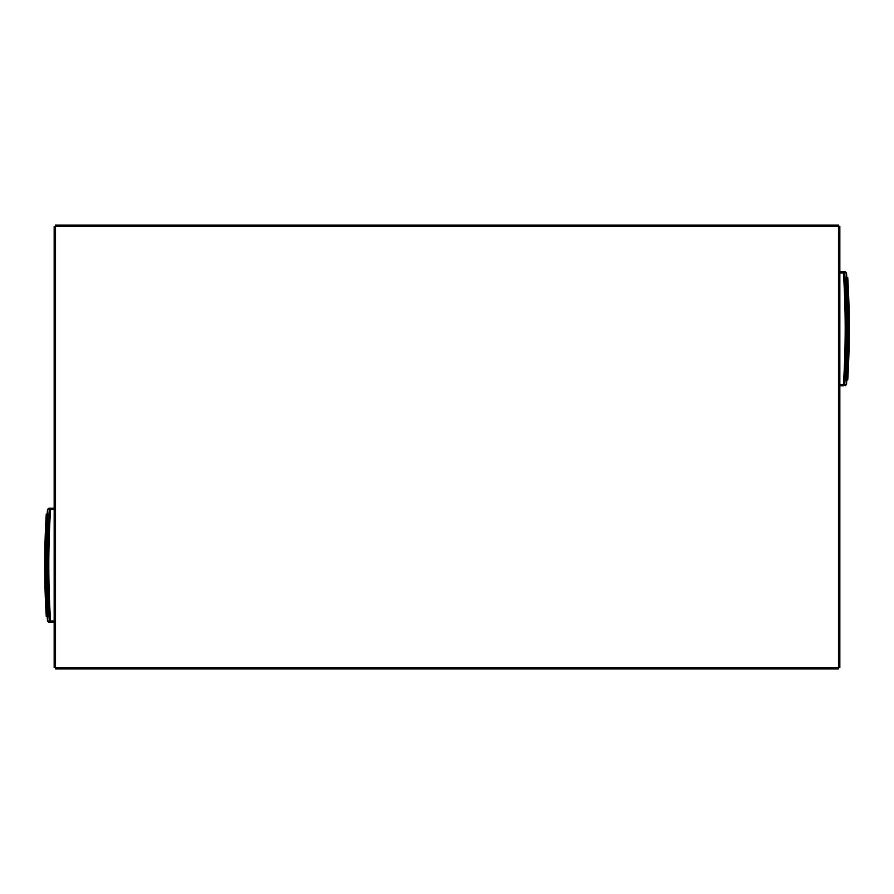 <?xml version="1.0" encoding="UTF-8"?>
<svg xmlns="http://www.w3.org/2000/svg" width="894" height="894" viewBox="0 0 894 894"><rect width="100%" height="100%" fill="white"/><g stroke="black" fill="none" stroke-linecap="round" stroke-linejoin="round"><path stroke-width="1.34" d="M312.945 668.935L314.722 668.935M317.381 668.935L319.158 668.935M321.829 668.935L323.606 668.935M326.265 668.935L328.042 668.935M330.702 668.935L332.479 668.935M308.508 668.935L310.285 668.935M348.459 668.935L350.236 668.935M352.895 668.935L354.672 668.935M357.332 668.935L359.109 668.935M361.779 668.935L363.545 668.935M366.216 668.935L367.993 668.935M344.022 668.935L345.799 668.935M385.75 668.935L383.973 668.935L385.75 668.935M383.973 225.064L385.75 225.064L383.973 225.064M390.186 668.935L388.409 668.935L390.186 668.935M388.409 225.064L390.186 225.064L388.409 225.064M394.623 668.935L392.846 668.935L394.623 668.935M392.846 225.064L394.623 225.064L392.846 225.064M399.059 668.935L397.282 668.935L399.059 668.935M397.282 225.064L399.059 225.064L397.282 225.064M403.496 668.935L401.719 668.935L403.496 668.935M401.719 225.064L403.496 225.064L401.719 225.064M379.525 668.935L381.302 668.935M421.253 668.935L419.476 668.935L421.253 668.935M419.476 225.064L421.253 225.064L419.476 225.064M425.689 668.935L423.924 668.935L425.689 668.935M423.924 225.064L425.689 225.064L423.924 225.064M430.137 668.935L428.36 668.935L430.137 668.935M428.36 225.064L430.137 225.064L428.36 225.064M434.573 668.935L432.797 668.935L434.573 668.935M432.797 225.064L434.573 225.064L432.797 225.064M439.01 668.935L437.233 668.935L439.01 668.935M437.233 225.064L439.01 225.064L437.233 225.064M416.816 668.935L415.039 668.935L416.816 668.935M415.039 225.064L416.816 225.064L415.039 225.064M456.767 668.935L454.99 668.935L456.767 668.935M454.99 225.064L456.767 225.064L454.99 225.064M461.203 668.935L459.427 668.935L461.203 668.935M459.427 225.064L461.203 225.064L459.427 225.064M465.64 668.935L463.863 668.935L465.64 668.935M463.863 225.064L465.64 225.064L463.863 225.064M470.076 668.935L468.311 668.935L470.076 668.935M468.311 225.064L470.076 225.064L468.311 225.064M474.524 668.935L472.747 668.935L474.524 668.935M472.747 225.064L474.524 225.064L472.747 225.064M452.33 668.935L450.554 668.935L452.33 668.935M450.554 225.064L452.33 225.064L450.554 225.064M492.281 668.935L490.504 668.935L492.281 668.935M490.504 225.064L492.281 225.064L490.504 225.064M496.718 668.935L494.941 668.935L496.718 668.935M494.941 225.064L496.718 225.064L494.941 225.064M501.154 668.935L499.377 668.935L501.154 668.935M499.377 225.064L501.154 225.064L499.377 225.064M505.591 668.935L503.814 668.935L505.591 668.935M503.814 225.064L505.591 225.064L503.814 225.064M510.027 668.935L508.25 668.935L510.027 668.935M508.25 225.064L510.027 225.064L508.25 225.064M487.833 668.935L486.057 668.935L487.833 668.935M486.057 225.064L487.833 225.064L486.057 225.064M527.784 668.935L526.007 668.935L527.784 668.935M526.007 225.064L527.784 225.064L526.007 225.064M532.221 668.935L530.455 668.935L532.221 668.935M530.455 225.064L532.221 225.064L530.455 225.064M536.668 668.935L534.891 668.935L536.668 668.935M534.891 225.064L536.668 225.064L534.891 225.064M541.105 668.935L539.328 668.935L541.105 668.935M539.328 225.064L541.105 225.064L539.328 225.064M545.541 668.935L543.764 668.935L545.541 668.935M543.764 225.064L545.541 225.064L543.764 225.064M523.348 668.935L521.571 668.935L523.348 668.935M521.571 225.064L523.348 225.064L521.571 225.064M563.298 668.935L561.521 668.935L563.298 668.935M561.521 225.064L563.298 225.064L561.521 225.064M567.735 668.935L565.958 668.935L567.735 668.935M565.958 225.064L567.735 225.064L565.958 225.064M572.171 668.935L570.394 668.935L572.171 668.935M570.394 225.064L572.171 225.064L570.394 225.064M576.619 668.935L574.842 668.935L576.619 668.935M574.842 225.064L576.619 225.064L574.842 225.064M581.055 668.935L579.278 668.935L581.055 668.935M579.278 225.064L581.055 225.064L579.278 225.064M558.862 668.935L557.085 668.935L558.862 668.935M557.085 225.064L558.862 225.064L557.085 225.064M598.812 668.935L597.036 668.935L598.812 668.935M597.036 225.064L598.812 225.064L597.036 225.064M603.249 668.935L601.472 668.935L603.249 668.935M601.472 225.064L603.249 225.064L601.472 225.064M607.685 668.935L605.909 668.935L607.685 668.935M605.909 225.064L607.685 225.064L605.909 225.064M612.122 668.935L610.345 668.935L612.122 668.935M610.345 225.064L612.122 225.064L610.345 225.064M616.558 668.935L614.781 668.935L616.558 668.935M614.781 225.064L616.558 225.064L614.781 225.064M594.365 668.935L592.588 668.935L594.365 668.935M592.588 225.064L594.365 225.064L592.588 225.064M634.315 668.935L632.539 668.935L634.315 668.935M632.539 225.064L634.315 225.064L632.539 225.064M638.752 668.935L636.986 668.935L638.752 668.935M636.986 225.064L638.752 225.064L636.986 225.064M643.199 668.935L641.423 668.935L643.199 668.935M641.423 225.064L643.199 225.064L641.423 225.064M647.636 668.935L645.859 668.935L647.636 668.935M645.859 225.064L647.636 225.064L645.859 225.064M652.072 668.935L650.296 668.935L652.072 668.935M650.296 225.064L652.072 225.064L650.296 225.064M629.879 668.935L628.102 668.935L629.879 668.935M628.102 225.064L629.879 225.064L628.102 225.064M669.829 668.935L668.053 668.935L669.829 668.935M668.053 225.064L669.829 225.064L668.053 225.064M674.266 668.935L672.489 668.935L674.266 668.935M672.489 225.064L674.266 225.064L672.489 225.064M678.702 668.935L676.926 668.935L678.702 668.935M676.926 225.064L678.702 225.064L676.926 225.064M683.15 668.935L681.373 668.935L683.15 668.935M681.373 225.064L683.15 225.064L681.373 225.064M687.587 668.935L685.81 668.935L687.587 668.935M685.81 225.064L687.587 225.064L685.81 225.064M665.393 668.935L663.616 668.935L665.393 668.935M663.616 225.064L665.393 225.064L663.616 225.064M705.344 668.935L703.567 668.935L705.344 668.935M703.567 225.064L705.344 225.064L703.567 225.064M709.78 668.935L708.003 668.935L709.78 668.935M708.003 225.064L709.78 225.064L708.003 225.064M714.217 668.935L712.44 668.935L714.217 668.935M712.44 225.064L714.217 225.064L712.44 225.064M718.653 668.935L716.876 668.935L718.653 668.935M716.876 225.064L718.653 225.064L716.876 225.064M723.09 668.935L721.324 668.935L723.09 668.935M721.324 225.064L723.09 225.064L721.324 225.064M700.896 668.935L699.119 668.935L700.896 668.935M699.119 225.064L700.896 225.064L699.119 225.064M740.847 668.935L739.07 668.935L740.847 668.935M739.07 225.064L740.847 225.064L739.07 225.064M745.283 668.935L743.517 668.935L745.283 668.935M743.517 225.064L745.283 225.064L743.517 225.064M749.731 668.935L747.954 668.935L749.731 668.935M747.954 225.064L749.731 225.064L747.954 225.064M754.167 668.935L752.39 668.935L754.167 668.935M752.39 225.064L754.167 225.064L752.39 225.064M758.604 668.935L756.827 668.935L758.604 668.935M756.827 225.064L758.604 225.064L756.827 225.064M736.41 668.935L734.633 668.935L736.41 668.935M734.633 225.064L736.41 225.064L734.633 225.064M335.138 668.935L336.915 668.935M370.652 668.935L372.429 668.935M407.943 668.935L406.167 668.935L407.943 668.935M406.167 225.064L407.943 225.064L406.167 225.064M443.446 668.935L441.67 668.935L443.446 668.935M441.67 225.064L443.446 225.064L441.67 225.064M478.961 668.935L477.184 668.935L478.961 668.935M477.184 225.064L478.961 225.064L477.184 225.064M514.475 668.935L512.698 668.935L514.475 668.935M512.698 225.064L514.475 225.064L512.698 225.064M549.978 668.935L548.201 668.935L549.978 668.935M548.201 225.064L549.978 225.064L548.201 225.064M585.492 668.935L583.715 668.935L585.492 668.935M583.715 225.064L585.492 225.064L583.715 225.064M621.006 668.935L619.229 668.935L621.006 668.935M619.229 225.064L621.006 225.064L619.229 225.064M656.509 668.935L654.732 668.935L656.509 668.935M654.732 225.064L656.509 225.064L654.732 225.064M692.023 668.935L690.246 668.935L692.023 668.935M690.246 225.064L692.023 225.064L690.246 225.064M727.537 668.935L725.76 668.935L727.537 668.935M725.76 225.064L727.537 225.064L725.76 225.064M763.04 668.935L761.263 668.935L763.04 668.935M761.263 225.064L763.04 225.064L761.263 225.064M776.361 668.935L774.584 668.935L776.361 668.935M774.584 225.064L776.361 225.064L774.584 225.064M780.797 668.935L779.02 668.935L780.797 668.935M779.02 225.064L780.797 225.064L779.02 225.064M785.234 668.935L783.457 668.935L785.234 668.935M783.457 225.064L785.234 225.064L783.457 225.064M789.681 668.935L787.905 668.935L789.681 668.935M787.905 225.064L789.681 225.064L787.905 225.064M794.118 668.935L792.341 668.935L794.118 668.935M792.341 225.064L794.118 225.064L792.341 225.064M771.924 668.935L770.147 668.935L771.924 668.935M770.147 225.064L771.924 225.064L770.147 225.064M798.554 668.935L796.777 668.935L798.554 668.935M798.554 225.064L796.777 225.064L798.554 225.064M839.835 226.394L839.835 667.606L838.505 667.606L838.505 668.935L55.495 668.935L55.495 667.606L54.165 667.606L54.165 226.394L55.495 226.394L55.495 225.064L838.505 225.064L838.505 226.394L839.835 226.193L839.164 226.394M839.164 667.606L839.835 667.606M55.495 225.724L55.495 225.064M838.505 225.724L838.505 225.064M54.836 667.606L54.165 667.606M54.836 226.394L54.165 226.394M838.505 668.276L838.505 668.935M55.495 668.276L55.495 668.935M47.382 569.288L47.248 569.422A886.256 886.256 0 0 1 47.248 561.164L47.393 561.521A886.11 886.11 0 0 0 47.393 569.065L47.505 569.288M47.047 616.558L47.438 616.558C45.359 582.385 45.359 548.212 47.449 514.028C45.359 548.212 45.359 582.385 47.449 616.558L48.488 616.558A594.421 420.325 90 0 1 48.488 514.028L47.047 514.028C44.968 548.201 44.968 582.385 47.047 616.558L46.264 616.558C44.186 582.385 44.186 548.201 46.264 514.028L46.343 514.028C44.253 548.201 44.253 582.385 46.343 616.558M47.047 514.028L46.723 514.028C44.644 548.201 44.644 582.385 46.723 616.558M46.723 514.028L46.488 514.028C44.409 548.201 44.409 582.385 46.488 616.558M54.165 622.336L48.812 622.336L47.483 621.084L49.248 621.084A886.01 886.01 0 0 1 49.248 509.502L47.483 509.502A887.764 887.764 0 0 0 47.214 514.028M54.165 508.25L48.812 508.25L54.165 508.25M846.618 324.712L846.752 324.578A886.256 886.256 0 0 1 846.752 332.836L846.607 332.479A886.11 886.11 0 0 0 846.607 324.935L846.495 324.712M846.953 277.442L846.562 277.442C848.641 311.615 848.641 345.788 846.551 379.972C848.641 345.788 848.641 311.615 846.551 277.442L845.512 277.442A594.421 420.325 -90 0 1 845.512 379.972L846.953 379.972C849.032 345.799 849.032 311.615 846.953 277.442L847.736 277.442C849.814 311.615 849.814 345.799 847.736 379.972L847.657 379.972C849.747 345.799 849.747 311.615 847.657 277.442M846.953 379.972L847.277 379.972C849.356 345.799 849.356 311.615 847.277 277.442M847.277 379.972L847.512 379.972C849.591 345.799 849.591 311.615 847.512 277.442M839.835 271.664L845.188 271.664L846.517 272.916L844.752 272.916A886.01 886.01 0 0 1 844.752 384.498L846.517 384.498A887.764 887.764 0 0 0 846.786 379.972M839.835 384.409L844.752 384.498A1.33 1.33 90 0 1 843.433 385.75L839.835 385.75M838.505 667.606L838.505 226.394L55.495 226.394L55.495 667.606L838.505 667.606M47.371 561.164L47.371 569.377M54.165 509.591L50.567 509.591A884.68 884.68 0 0 0 50.567 621.006L54.165 621.006M50.567 508.25L50.567 509.591L49.248 509.502A1.33 1.33 -90 0 1 50.567 508.25M50.567 621.006L50.567 622.336A1.33 1.33 -90 0 1 49.248 621.084L50.567 621.006M846.629 332.836L846.629 324.623M843.433 385.75L843.433 384.409A884.68 884.68 0 0 0 843.433 272.994L839.835 272.994M843.433 272.994L843.433 271.664A1.33 1.33 90 0 1 844.752 272.916L843.433 272.994M47.214 616.558A887.764 887.764 0 0 0 47.483 621.084M47.483 509.502L48.812 508.25M846.786 277.442A887.764 887.764 0 0 0 846.517 272.916M846.517 384.498L845.188 385.75"/></g></svg>
